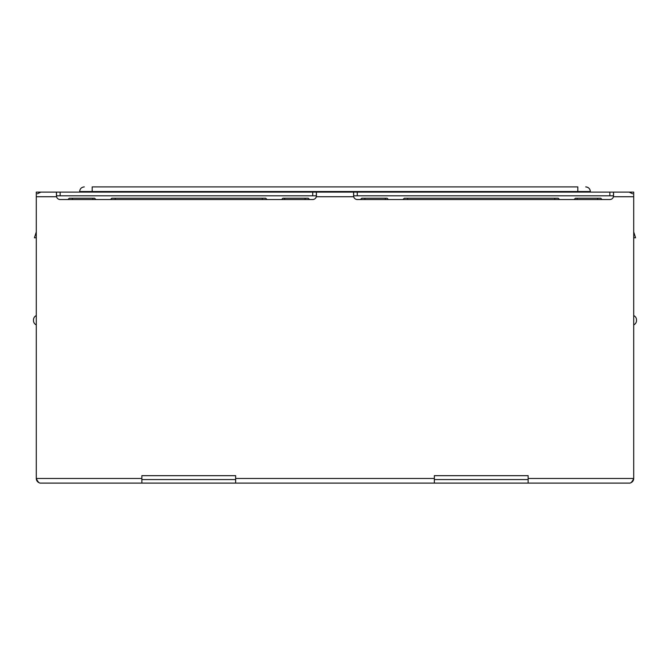<?xml version="1.0" encoding="UTF-8"?>
<svg xmlns="http://www.w3.org/2000/svg" width="670" height="670" viewBox="0 0 670 670"><rect width="100%" height="100%" fill="white"/><g stroke="black" fill="none" stroke-linecap="round" stroke-linejoin="round"><path stroke-width="1" d="M528.136 479.578L434.353 479.578M235.647 479.578L141.864 479.578M407.703 199.526L407.703 198.228L554.785 198.228L554.785 199.526M115.215 199.526L115.215 198.228L262.297 198.228L262.297 199.526M574.098 199.526L575.404 198.228L600.747 198.228L602.054 199.526M577.163 199.526L577.163 198.228M597.59 198.228L597.59 199.526M559.525 199.526L558.227 198.228L554.785 198.228M407.703 198.228L404.27 198.228L402.972 199.526M364.899 199.526L364.899 198.228L385.325 198.228L385.325 199.526M385.325 198.228L387.092 198.228L388.391 199.526M360.443 199.526L361.741 198.228L364.899 198.228M281.609 199.526L282.908 198.228L308.259 198.228L309.557 199.526M284.675 199.526L284.675 198.228M305.101 198.228L305.101 199.526M267.029 199.526L265.73 198.228L262.297 198.228M115.215 198.228L111.773 198.228L110.475 199.526M72.41 199.526L72.41 198.228L92.837 198.228L92.837 199.526M92.837 198.228L94.596 198.228L95.902 199.526M67.946 199.526L69.253 198.228L72.41 198.228M36.289 196.737L36.289 478.464C37.52 481.278 38.76 482.827 39.999 483.104L141.864 483.104L141.864 475.675L235.647 475.675L235.647 483.104L434.353 483.104L434.353 475.675L528.136 475.675L528.136 483.104L630.001 483.104C631.24 482.827 632.48 481.278 633.711 478.464L633.711 192.097L613.527 192.097L613.444 196.737A3.71 3.71 0 0 1 609.851 199.526L357.286 199.526A3.71 3.71 0 0 1 353.693 196.737L353.609 192.097L316.391 192.097L316.307 196.737A3.71 3.71 0 0 1 312.714 199.526L60.149 199.526A3.71 3.71 0 0 1 56.556 196.737L56.473 192.097L36.289 192.097L36.289 196.737L56.556 196.737M56.473 195.808L56.473 192.097L56.473 195.808L312.714 195.808L312.714 192.097L56.473 192.097M353.567 192.24L353.609 195.808L609.851 195.808L609.851 192.097L353.609 192.097M312.714 195.808L316.391 195.808L316.391 192.097L316.433 195.841M609.851 195.808L613.527 195.808L613.527 192.097L613.561 194.761M312.714 192.097L357.286 192.097L357.286 195.808M613.527 192.097L609.851 192.097M39.069 192.097L40.929 192.097L37.352 193.781M528.136 483.104L434.353 483.104M235.647 483.104L141.864 483.104M629.071 192.097L632.648 193.781M631.023 482.676A4.64 4.64 0 0 0 633.711 478.464L528.136 478.464M141.864 478.464L36.289 478.464A4.64 4.64 0 0 0 38.977 482.676M577.816 192.097L577.816 186.897L92.184 186.897L92.184 192.097M36.289 320.235L36.289 324.875A4.64 4.64 -179.9 0 1 33.5 320.62L33.5 319.85A4.64 4.64 0 0 1 36.289 315.595A4.64 4.64 0 0 0 33.5 319.85L33.5 320.62M633.711 324.875A4.64 4.64 179.4 0 0 636.5 320.62L636.5 319.85A4.64 4.64 -179.8 0 0 633.711 315.595M636.5 319.85L636.5 320.62M633.711 231.946L635.57 237.783L633.711 237.783M36.289 237.783L34.43 237.783L36.289 231.946M235.647 478.464L434.353 478.464M633.711 196.737L613.444 196.737M353.693 196.737L316.307 196.737M590.354 192.097L590.354 191.536L79.646 191.536L79.646 192.097M60.149 192.097L60.149 195.808M56.439 194.777L56.439 192.24M586.401 186.947L585.706 186.897C588.511 187.19 590.061 188.739 590.354 191.536L590.295 190.841M590.027 189.836L589.516 188.881M588.369 187.734L587.406 187.215M79.646 191.536C79.939 188.739 81.489 187.19 84.294 186.897"/></g></svg>
